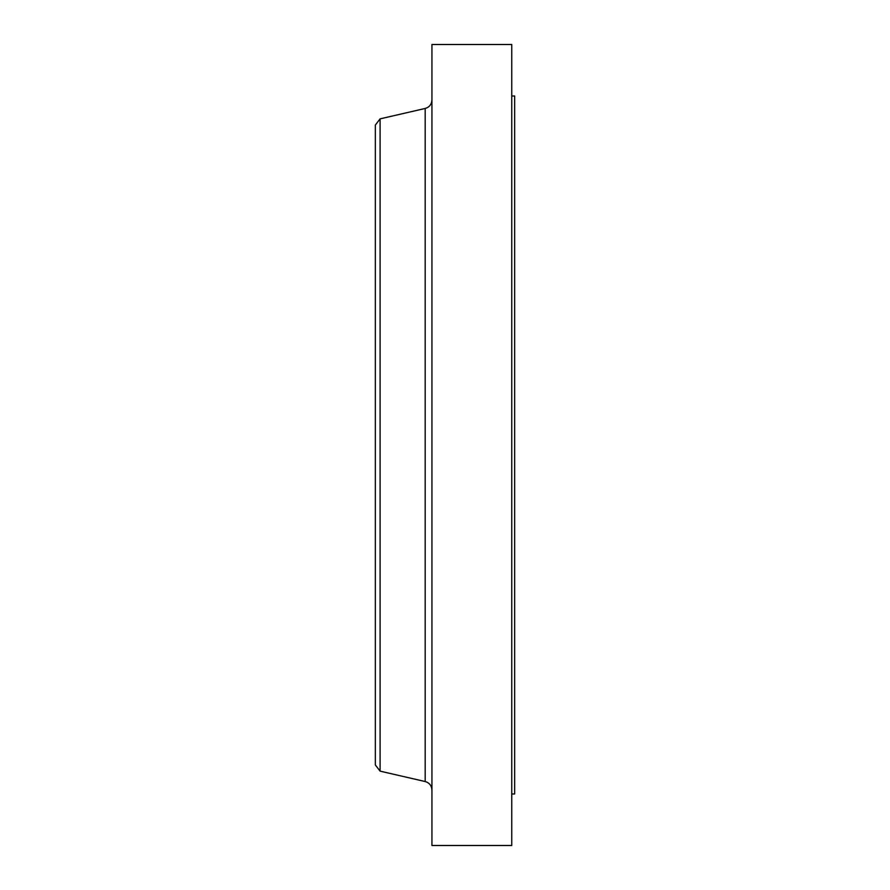 <?xml version="1.0" encoding="UTF-8"?>
<svg xmlns="http://www.w3.org/2000/svg" width="890" height="890" viewBox="0 0 890 890"><rect width="100%" height="100%" fill="white"/><g stroke="black" fill="none" stroke-linecap="round" stroke-linejoin="round"><path stroke-width="1.33" d="M511.75 96.009L514.654 96.009L514.654 793.991L511.75 793.991M380.086 771.14L380.086 118.86L375.346 125.034L375.346 764.966L380.086 771.14L425.186 781.542L425.186 108.458C429.403 107.189 431.65 104.364 431.939 99.969M431.939 445L431.939 845.5L511.75 845.5L511.75 44.5L431.939 44.5L431.939 445M380.086 118.86L425.186 108.458M425.186 781.542C429.403 782.811 431.65 785.636 431.939 790.031"/></g></svg>
